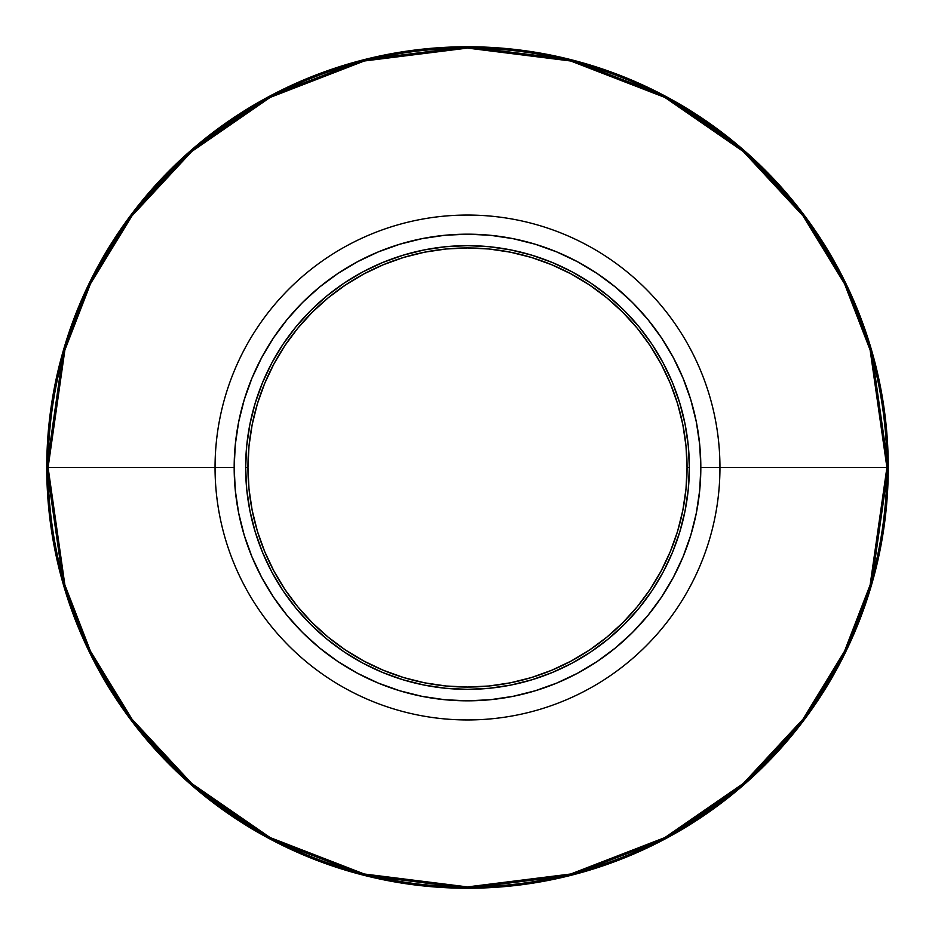 <?xml version="1.0" encoding="UTF-8"?>
<svg xmlns="http://www.w3.org/2000/svg" width="935" height="935" viewBox="0 0 935 935"><rect width="100%" height="100%" fill="white"/><g stroke="black" fill="none" stroke-linecap="round" stroke-linejoin="round"><path stroke-width="1.4" d="M689.352 467.5L687.05 467.5A219.55 219.55 0 0 1 467.5 687.05A219.55 219.55 0 0 1 247.95 467.5L245.648 467.5A221.852 221.852 0 0 0 467.5 689.352A221.852 221.852 0 0 0 689.352 467.5A221.852 221.852 0 0 1 467.5 689.352A221.852 221.852 0 0 1 245.648 467.5L246.723 489.25L249.914 510.779L255.208 531.898L262.536 552.398L271.851 572.08L283.036 590.756L296.009 608.241L310.63 624.37L326.759 638.991L344.244 651.964L362.92 663.149L382.602 672.464L403.102 679.792L424.221 685.086L445.75 688.277L467.5 689.352L489.25 688.277L510.779 685.086L531.898 679.792L552.398 672.464L572.08 663.149L590.756 651.964L608.241 638.991L624.37 624.37L638.991 608.241L651.964 590.756L663.149 572.08L672.464 552.398L679.792 531.898L685.086 510.779L688.277 489.25L689.352 467.5L688.277 445.75L685.086 424.221L679.792 403.102L672.464 382.602L663.149 362.92L651.964 344.244L638.991 326.759L624.37 310.63L608.241 296.009L590.756 283.036L572.08 271.851L552.398 262.536L531.898 255.208L510.779 249.914L489.25 246.723L467.5 245.648L445.75 246.723L424.221 249.914L403.102 255.208L382.602 262.536L362.92 271.851L344.244 283.036L326.759 296.009L310.63 310.63L296.009 326.759L283.036 344.244L271.851 362.92L262.536 382.602L255.208 403.102L249.914 424.221L246.723 445.75L245.648 467.5A221.852 221.852 0 0 1 467.5 245.648A221.852 221.852 0 0 1 689.352 467.5A221.852 221.852 0 0 0 467.5 245.648A221.852 221.852 0 0 0 245.648 467.5L247.95 467.5A219.55 219.55 0 0 1 467.5 247.95A219.55 219.55 0 0 1 687.05 467.5L689.352 467.5M719.95 467.5L700.829 467.5A233.329 233.329 0 0 1 467.5 700.829A233.329 233.329 0 0 1 234.171 467.5L215.05 467.5A252.45 252.45 0 0 0 467.5 719.95A252.45 252.45 0 0 0 719.95 467.5A252.45 252.45 0 0 1 467.5 719.95A252.45 252.45 0 0 1 215.05 467.5L48.082 467.5A419.418 419.418 0 0 0 467.5 886.918A419.418 419.418 0 0 0 886.918 467.5L719.95 467.5L886.918 467.5L870.134 584.936L844.504 651.286L803.025 719.144L743.278 783.495L664.867 837.573L570.736 874.003L467.5 886.918L364.264 874.003L270.133 837.573L191.722 783.495L131.975 719.144L90.496 651.286L64.866 584.936L48.082 467.5L46.75 467.5L63.58 585.31L89.293 651.87L130.9 719.95L190.845 784.5L269.502 838.753L363.925 875.3L467.5 888.25L571.075 875.3L665.498 838.753L744.155 784.5L804.1 719.95L845.707 651.87L871.42 585.31L888.25 467.5L886.918 467.5L888.25 467.5A420.75 420.75 0 0 1 467.5 888.25A420.75 420.75 0 0 1 46.75 467.5A420.75 420.75 0 0 1 467.5 46.75A420.75 420.75 0 0 1 888.25 467.5L871.42 349.69L845.707 283.13L804.1 215.05L744.155 150.5L665.498 96.247L571.075 59.7L467.5 46.75L363.925 59.7L269.502 96.247L190.845 150.5L130.9 215.05L89.293 283.13L63.58 349.69L46.75 467.5L48.082 467.5L64.866 350.064L90.496 283.714L131.975 215.856L191.722 151.505L270.133 97.427L364.264 60.997L467.5 48.082L570.736 60.997L664.867 97.427L743.278 151.505L803.025 215.856L844.504 283.714L870.134 350.064L886.918 467.5A419.418 419.418 0 0 0 467.5 48.082A419.418 419.418 0 0 0 48.082 467.5L215.05 467.5A252.45 252.45 0 0 1 467.5 215.05A252.45 252.45 0 0 1 719.95 467.5A252.45 252.45 0 0 0 467.5 215.05A252.45 252.45 0 0 0 215.05 467.5L234.171 467.5A233.329 233.329 0 0 1 467.5 234.171A233.329 233.329 0 0 1 700.829 467.5L719.95 467.5M234.171 467.5L235.293 444.628L238.659 421.977L244.222 399.771L251.936 378.208L261.73 357.509L273.499 337.874L287.139 319.478L302.519 302.519L319.478 287.139L337.874 273.499L357.509 261.73L378.208 251.936L399.771 244.222L421.977 238.659L444.628 235.293L467.5 234.171L490.372 235.293L513.023 238.659L535.229 244.222L556.792 251.936L577.491 261.73L597.126 273.499L615.522 287.139L632.481 302.519L647.861 319.478L661.501 337.874L673.27 357.509L683.064 378.208L690.778 399.771L696.341 421.977L699.707 444.628L700.829 467.5L699.707 490.372L696.341 513.023L690.778 535.229L683.064 556.792L673.27 577.491L661.501 597.126L647.861 615.522L632.481 632.481L615.522 647.861L597.126 661.501L577.491 673.27L556.792 683.064L535.229 690.778L513.023 696.341L490.372 699.707L467.5 700.829L444.628 699.707L421.977 696.341L399.771 690.778L378.208 683.064L357.509 673.27L337.874 661.501L319.478 647.861L302.519 632.481L287.139 615.522L273.499 597.126L261.73 577.491L251.936 556.792L244.222 535.229L238.659 513.023L235.293 490.372L234.171 467.5M247.95 467.5L249.002 445.983L252.169 424.665L257.394 403.768L264.663 383.479L273.873 364.007L284.941 345.518L297.786 328.22L312.255 312.255L328.22 297.786L345.518 284.941L364.007 273.873L383.479 264.663L403.768 257.394L424.665 252.169L445.983 249.002L467.5 247.95L489.017 249.002L510.335 252.169L531.232 257.394L551.521 264.663L570.993 273.873L589.482 284.941L606.78 297.786L622.745 312.255L637.214 328.22L650.059 345.518L661.127 364.007L670.337 383.479L677.606 403.768L682.831 424.665L685.998 445.983L687.05 467.5L685.998 489.017L682.831 510.335L677.606 531.232L670.337 551.521L661.127 570.993L650.059 589.482L637.214 606.78L622.745 622.745L606.78 637.214L589.482 650.059L570.993 661.127L551.521 670.337L531.232 677.606L510.335 682.831L489.017 685.998L467.5 687.05L445.983 685.998L424.665 682.831L403.768 677.606L383.479 670.337L364.007 661.127L345.518 650.059L328.22 637.214L312.255 622.745L297.786 606.78L284.941 589.482L273.873 570.993L264.663 551.521L257.394 531.232L252.169 510.335L249.002 489.017L247.95 467.5"/></g></svg>
